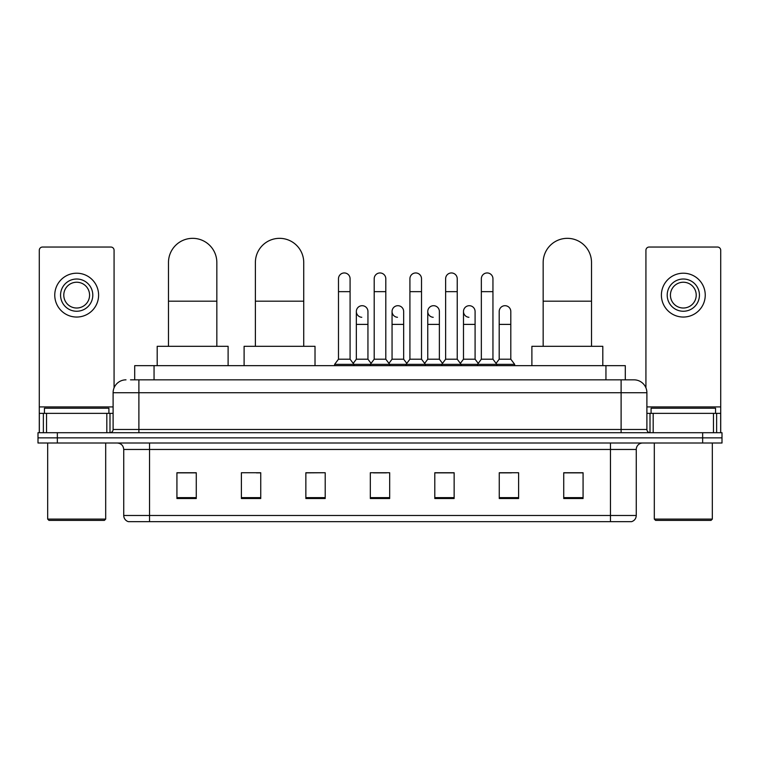 <?xml version="1.0" encoding="UTF-8"?>
<svg xmlns="http://www.w3.org/2000/svg" width="760" height="760" viewBox="0 0 760 760"><rect width="100%" height="100%" fill="white"/><g stroke="black" fill="none" stroke-linecap="round" stroke-linejoin="round"><path stroke-width="1.14" d="M134.71 379.838L134.71 365.655L625.29 365.655L625.29 379.838M130.805 379.838L634.001 379.838A12.891 12.891 0 0 1 646.893 392.73L646.893 429.476C647.064 431.414 648.147 432.497 650.123 432.706M130.511 379.838L138.89 379.838L138.89 392.73L113.107 392.73L113.107 429.476A3.22 3.22 0 0 1 109.877 432.706M125.998 379.838A12.891 12.891 0 0 0 113.107 392.73M57.342 432.706L38 432.706L38 437.855L57.342 437.855L38 437.855L38 443.013L57.342 443.013L57.342 437.855L702.658 437.855L57.342 437.855L57.342 432.706L702.658 432.706L702.658 437.855L722 437.855L702.658 437.855L702.658 443.013L57.342 443.013M702.658 443.013L722 443.013L722 432.706L702.658 432.706M646.893 392.73L621.11 392.73L621.11 379.838L634.001 379.838M636.262 515.48C636.082 518.567 634.533 520.628 631.617 521.664L610.47 521.664L610.47 515.48L636.262 515.48L636.262 449.464A6.45 6.45 0 0 1 642.703 443.013M610.47 521.664L128.383 521.664A6.45 6.45 0 0 1 123.737 515.48L123.737 449.464C123.357 445.55 121.21 443.403 117.296 443.013M583.072 498.522L583.072 472.739L563.73 472.739L563.73 498.522L583.072 498.522M518.605 498.522L518.605 472.739L499.263 472.739L499.263 498.522L518.605 498.522M454.138 498.522L454.138 472.739L434.796 472.739L434.796 498.522L454.138 498.522M196.27 498.522L196.27 472.739L176.928 472.739L176.928 498.522L196.27 498.522M260.737 498.522L260.737 472.739L241.395 472.739L241.395 498.522L260.737 498.522M325.204 498.522L325.204 472.739L305.862 472.739L305.862 498.522L325.204 498.522M389.671 498.522L389.671 472.739L370.329 472.739L370.329 498.522L389.671 498.522M499.263 472.862L511.451 472.862M325.204 472.739L305.862 472.862L325.204 472.739M256.348 472.862L260.737 472.862M444.98 472.862L440.021 472.862M373.549 472.862L386.45 472.862M196.27 472.862L176.928 472.862M454.138 472.862L434.796 472.862M583.072 472.862L563.73 472.862M106.818 432.706L106.818 413.364L46.541 413.364L46.541 432.706M114.076 387.837L114.076 250.258A3.22 3.22 0 0 0 110.846 247.038L42.512 247.038A3.22 3.22 0 0 0 39.292 250.258L39.292 413.364L46.541 413.364M106.818 413.364L113.107 413.364M39.292 432.706L39.292 413.364M76.684 279.015A16.121 16.121 0 0 0 60.562 295.127A16.121 16.121 0 0 0 76.684 311.248A16.121 16.121 0 0 0 92.796 295.127A16.121 16.121 0 0 0 76.684 279.015M76.684 282.235A12.891 12.891 0 0 0 63.783 295.127A12.891 12.891 0 0 0 76.684 308.019A12.891 12.891 0 0 0 89.576 295.127A12.891 12.891 0 0 0 76.684 282.235M76.684 317.043A21.916 21.916 0 0 0 98.6 295.127A21.916 21.916 0 0 0 76.684 273.21A21.916 21.916 0 0 0 54.758 295.127A21.916 21.916 0 0 0 76.684 317.043M104.405 520.381L48.963 520.381L47.671 519.089L105.688 519.089L104.405 520.381M47.671 443.013L47.671 519.089M105.688 443.013L105.688 519.089M108.918 413.364L108.918 408.205L44.45 408.205L44.45 413.364M168.482 346.313L168.482 262.504A24.177 24.177 0 0 1 192.66 238.336A24.177 24.177 0 0 1 216.837 262.504A24.177 24.177 0 0 0 192.66 238.336M216.837 346.313L216.837 262.504M228.114 365.655L228.114 346.313L157.196 346.313L157.196 365.655M255.388 346.313L255.388 262.504A24.177 24.177 0 0 1 279.556 238.336A24.177 24.177 0 0 1 303.734 262.504A24.177 24.177 0 0 0 279.556 238.336M303.734 346.313L303.734 262.504M315.02 365.655L315.02 346.313L244.102 346.313L244.102 365.655M543.163 346.313L543.163 262.504A24.177 24.177 0 0 1 567.34 238.336A24.177 24.177 0 0 1 591.517 262.504A24.177 24.177 0 0 0 567.34 238.336M591.517 346.313L591.517 262.504M602.803 365.655L602.803 346.313L531.886 346.313L531.886 365.655M338.485 291.65L350.084 291.65L350.084 359.204L338.485 359.204L338.485 278.758A5.804 5.804 0 0 1 344.651 272.963A5.804 5.804 0 0 1 350.084 278.758A5.804 5.804 0 0 0 344.651 272.963M338.485 359.204L334.618 364.363L334.618 365.655M350.084 359.204L353.951 364.363L334.618 364.363M374.195 359.204L374.195 291.65L385.805 291.65L385.805 359.204L374.195 359.204L370.329 364.363L353.951 364.363L353.951 365.655M374.195 291.65L374.195 278.758A5.804 5.804 0 0 1 380.361 272.963A5.804 5.804 0 0 1 385.805 278.758A5.804 5.804 0 0 0 380.361 272.963M385.805 359.204L389.671 364.363L370.329 364.363L370.329 365.655M409.916 359.204L409.916 291.65L421.515 291.65L421.515 359.204L409.916 359.204L406.049 364.363L389.671 364.363L389.671 365.655M409.916 291.65L409.916 278.758A5.804 5.804 0 0 1 416.081 272.963A5.804 5.804 0 0 1 421.515 278.758A5.804 5.804 0 0 0 416.081 272.963M421.515 359.204L425.381 364.363L406.049 364.363L406.049 365.655M445.626 359.204L445.626 291.65L457.235 291.65L457.235 359.204L445.626 359.204L441.759 364.363L425.381 364.363L425.381 365.655M445.626 291.65L445.626 278.758A5.804 5.804 0 0 1 451.791 272.963A5.804 5.804 0 0 1 457.235 278.758A5.804 5.804 0 0 0 451.791 272.963M457.235 359.204L461.101 364.363L441.759 364.363L441.759 365.655M481.346 359.204L481.346 291.65L492.945 291.65L492.945 359.204L481.346 359.204L477.479 364.363L461.101 364.363L461.101 365.655M481.346 291.65L481.346 278.758A5.804 5.804 0 0 1 487.511 272.963A5.804 5.804 0 0 1 492.945 278.758A5.804 5.804 0 0 0 487.511 272.963M492.945 359.204L496.812 364.363L477.479 364.363L477.479 365.655M510.806 359.204L510.806 324.397L499.197 324.397L499.197 359.204L510.806 359.204L514.672 364.363L496.812 364.363L496.812 365.655M361.779 317.291A5.804 5.804 0 0 1 356.345 311.505A5.804 5.804 0 0 1 362.51 305.71A5.804 5.804 0 0 1 367.945 311.505L367.945 324.397L356.345 324.397L356.345 311.505M367.945 324.397L367.945 359.204L356.345 359.204L356.345 324.397M356.345 359.204L353.21 363.375M367.945 359.204L371.07 363.375M397.49 317.291A5.804 5.804 0 0 1 392.055 311.505A5.804 5.804 0 0 1 398.221 305.71A5.804 5.804 0 0 1 403.655 311.505L403.655 324.397L392.055 324.397L392.055 311.505M403.655 324.397L403.655 359.204L392.055 359.204L392.055 324.397M392.055 359.204L388.93 363.375M403.655 359.204L406.79 363.375M433.209 317.291A5.804 5.804 0 0 1 427.766 311.505A5.804 5.804 0 0 1 433.941 305.71A5.804 5.804 0 0 1 439.375 311.505L439.375 324.397L427.766 324.397L427.766 311.505M439.375 324.397L439.375 359.204L427.766 359.204L427.766 324.397M427.766 359.204L424.64 363.375M439.375 359.204L442.5 363.375M468.92 317.291A5.804 5.804 0 0 1 463.486 311.505A5.804 5.804 0 0 1 469.651 305.71A5.804 5.804 0 0 1 475.085 311.505L475.085 324.397L463.486 324.397L463.486 311.505M475.085 324.397L475.085 359.204L463.486 359.204L463.486 324.397M463.486 359.204L460.36 363.375M475.085 359.204L478.22 363.375M499.197 324.397L499.197 311.505A5.804 5.804 0 0 1 505.372 305.71A5.804 5.804 0 0 1 510.806 311.505L510.806 324.397M499.197 359.204L496.071 363.375M514.672 364.363L514.672 365.655M713.459 432.706L713.459 413.364L653.182 413.364L653.182 432.706M720.708 432.706L720.708 413.364L720.708 432.706M713.459 413.364L720.708 413.364L720.708 250.258A3.22 3.22 0 0 0 717.487 247.038L649.154 247.038A3.22 3.22 0 0 0 645.924 250.258L645.924 387.837M646.893 413.364L653.182 413.364M683.316 279.015A16.121 16.121 0 0 0 667.204 295.127A16.121 16.121 0 0 0 683.316 311.248A16.121 16.121 0 0 0 699.438 295.127A16.121 16.121 0 0 0 683.316 279.015M683.316 282.235A12.891 12.891 0 0 0 670.424 295.127A12.891 12.891 0 0 0 683.316 308.019A12.891 12.891 0 0 0 696.217 295.127A12.891 12.891 0 0 0 683.316 282.235M683.316 317.043A21.916 21.916 0 0 0 705.242 295.127A21.916 21.916 0 0 0 683.316 273.21A21.916 21.916 0 0 0 661.399 295.127A21.916 21.916 0 0 0 683.316 317.043M711.037 520.381L655.595 520.381L654.312 519.089L712.329 519.089L711.037 520.381M654.312 443.013L654.312 519.089M712.329 443.013L712.329 519.089M715.549 413.364L715.549 408.205L651.082 408.205L651.082 413.364M154.052 379.838L154.052 365.655M605.948 379.838L605.948 365.655M138.89 432.706L138.89 429.476L646.893 429.476M113.107 429.476L138.89 429.476L138.89 392.73L621.11 392.73L621.11 432.706M610.47 443.013L610.47 449.464L123.737 449.464M636.262 449.464L610.47 449.464L610.47 515.48L149.53 515.48L149.53 521.664M123.737 515.48L149.53 515.48L149.53 443.013M389.671 497.629L370.329 497.629M325.204 497.629L305.862 497.629M260.737 497.629L241.395 497.629M196.27 497.629L176.928 497.629M454.138 497.629L434.796 497.629M518.605 497.629L499.263 497.629M583.072 497.629L563.73 497.629M113.107 406.913L39.292 406.913M109.991 413.364L109.991 432.697M39.339 413.364L39.339 432.706M43.367 432.706L43.367 413.364M168.482 301.188L216.837 301.188M255.388 301.188L303.734 301.188M543.163 301.188L591.517 301.188M720.708 406.913L646.893 406.913M720.66 432.706L720.66 413.364M716.632 413.364L716.632 432.706M650.009 432.697L650.009 413.364M350.084 291.65L350.084 278.758M385.805 291.65L385.805 278.758M421.515 291.65L421.515 278.758M457.235 291.65L457.235 278.758M492.945 291.65L492.945 278.758"/></g></svg>
